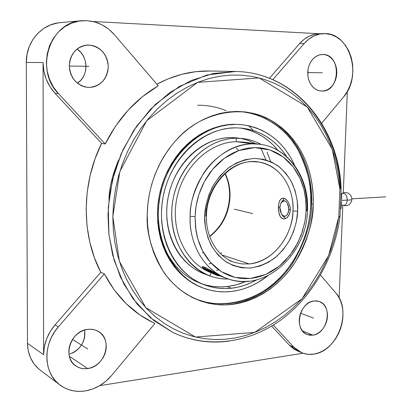 <?xml version="1.0" encoding="UTF-8"?>
<svg xmlns="http://www.w3.org/2000/svg" width="412" height="412" viewBox="0 0 412 412"><rect width="100%" height="100%" fill="white"/><g stroke="black" fill="none" stroke-linecap="round" stroke-linejoin="round"><path stroke-width="0.62" d="M206.484 215.77L204.692 216.161C204.785 207.761 207.329 198.1 212.335 187.172C216.496 179.941 222.073 173.364 229.067 167.442C236.864 162.369 245.274 159.362 254.302 158.419C263.201 158.955 271.178 161.499 278.234 166.041C284.409 171.371 289.162 177.33 292.499 183.922C296.367 193.892 298.097 202.822 297.685 210.717L297.665 211.217L292.937 210.918C294.369 197.132 286.886 167.457 258.849 162.045C279.434 164.996 294.23 187.033 292.937 210.918C292.278 237.219 272.224 262.15 249.312 263.953L241.937 263.927L234.747 262.408L241.885 263.917L249.312 263.953L221.79 254.946L249.312 263.953C280.814 259.9 293.761 225.452 292.937 210.918L297.665 211.217C297.479 219.096 295.09 228.207 290.501 238.538C286.701 245.434 281.556 251.85 275.062 257.788C267.769 263.047 259.704 266.446 250.877 267.991C242.014 268.114 233.862 266.147 226.43 262.094C219.817 257.109 214.626 251.294 210.856 244.646C206.422 234.423 204.362 225.107 204.682 216.691L204.692 216.161L206.484 215.77M248.848 281.149C241.545 281.926 234.438 281.113 227.522 278.723C205.248 271.312 189.067 245.336 190.128 216.285L195.061 216.614L195.546 227.609L197.827 238.96L202.544 250.82L210.29 262.187L221.29 271.596L235.108 277.425L250.522 278.45L265.792 274.413L279.279 266.162L289.966 255.244L297.582 243.255L302.439 231.431L305.086 220.513L306.106 210.826L307.496 210.527L306.106 210.826L305.858 200.541L304.046 189.788L300.049 178.308L293.231 166.917L283.168 156.926L269.994 149.983L254.668 147.614L238.857 150.519L224.422 158.213L212.71 169.234L204.27 181.805L198.908 194.438L196.055 206.196L195.061 216.614L190.128 216.285C189.741 203.909 194.268 189.53 203.708 173.164C213.792 157.559 232.708 144.174 252.561 143.845L259.823 144.241C288.312 147.578 308.722 177.778 306.847 210.249M225.153 173.426C228.66 180.647 230.282 188.475 230.014 196.91L229.561 196.699L230.014 196.91C228.979 213.576 222.202 226.806 209.687 236.601C222.202 226.806 228.979 213.576 230.014 196.91C230.282 188.475 228.66 180.647 225.153 173.426M236.658 111.431L243.271 111.925L251.181 113.362L258.829 115.7L266.147 118.898L273.068 122.915L279.542 127.699L285.511 133.194L290.929 139.344L295.754 146.08L299.957 153.341L303.505 161.061L306.379 169.167L308.552 177.582L310.025 186.239L310.782 195.061L310.797 204.594L310.076 213.534L308.655 222.413L306.533 231.168L303.742 239.717L300.297 248.003L296.223 255.945L291.557 263.484L286.325 270.555L280.572 277.096L274.341 283.044L267.682 288.343L260.647 292.942L253.287 296.8L245.665 299.859L237.853 302.094L229.911 303.464L221.913 303.948L213.931 303.526L206.046 302.187L198.332 299.926L191.23 296.939C221.09 312.25 261.177 299.967 282.457 275.072C304.046 250.378 309.994 223.196 310.797 204.594L311.554 204.527L311.58 203.904L313.177 204.445C314.253 182.217 307.537 142.547 271.436 120.608C243.497 103.551 201.597 112.224 177.886 138.241C154.011 163.955 147.47 194.263 147.254 214.513L147.573 224.447L148.768 234.186L150.828 243.626L153.717 252.664L157.405 261.208L161.828 269.165L166.942 276.462L172.685 283.029L178.978 288.807L185.755 293.746L192.945 297.809L200.459 300.971L208.225 303.217L216.161 304.53L224.19 304.926L232.234 304.401L240.217 302.985L248.07 300.703L255.723 297.582L263.113 293.663L270.179 288.992L276.859 283.621L283.101 277.6L288.863 270.988L294.096 263.84L298.762 256.223L302.82 248.199L306.25 239.841L309.021 231.214L311.106 222.392L312.497 213.447L313.177 204.445L313.141 195.463L312.378 186.579L310.9 177.866L308.712 169.394L305.822 161.236L302.248 153.47L298.015 146.167L293.159 139.39L287.7 133.21L281.69 127.689L275.175 122.894L268.202 118.867L260.832 115.669L253.133 113.341L245.171 111.92L237.018 111.431L228.758 111.894L220.466 113.326L212.237 115.721L204.151 119.068L196.297 123.348L188.763 128.523L181.635 134.554L174.997 141.373L168.92 148.923L163.482 157.121L158.749 165.876L154.773 175.095L151.606 184.679L149.283 194.521L147.826 204.501L147.254 214.513C146.111 231.822 151.467 250.805 163.317 271.467C176.048 290.98 200.304 306.24 227.187 304.834C255.873 303.361 281.623 283.719 295.038 262.403C307.553 240.134 313.599 220.817 313.177 204.445L311.58 203.904C312.626 181.677 306.034 142.315 270.334 119.99C305.951 142.238 312.641 181.604 311.58 203.904L311.554 204.527L310.797 204.594L310.823 203.981C312.306 188.31 308.027 170.228 297.984 149.731C287.02 130.161 264.514 112.27 236.653 111.431M311.554 204.527C311.879 221.002 305.719 240.361 293.076 262.599C279.542 283.878 253.766 303.392 225.076 304.911C253.869 303.381 279.655 283.765 293.148 262.49C305.75 240.258 311.889 220.935 311.554 204.527M197.595 105.24C207.756 105.148 217.284 106.981 226.183 110.746C217.284 106.981 207.751 105.148 197.595 105.24M267.074 152.126L270.71 161.669L267.074 152.126M342.568 205.212C345.189 205.892 346.755 204.177 347.264 200.067L341.641 200.423L347.264 200.067C346.899 195.015 345.168 192.816 342.078 193.47C345.168 192.816 346.899 195.015 347.264 200.067C350.061 200.067 351.611 199.892 351.915 199.552C351.611 199.892 350.061 200.067 347.264 200.067C346.755 204.177 345.189 205.892 342.568 205.212M341.61 201.344L341.167 208.333L340.322 208.935L341.167 208.333L340.343 208.39L341.167 208.333L341.61 201.344M205.995 215.512C206.273 187.429 228.881 161.607 252.077 161.622L258.849 162.045C234.706 157.023 206.654 184.221 206.479 215.79C205.598 237.508 217.788 257.248 234.747 262.408L229.53 260.672M259.823 144.241L243.657 142.109L236.509 141.707L252.561 143.845L259.823 144.241C288.894 147.697 309.397 178.195 307.491 210.542C306.837 254.271 264.792 292.716 227.522 278.723C197.317 267.414 188.943 234.361 190.128 216.285C190.437 178.18 221.393 143.381 252.561 143.845L236.509 141.707L243.77 142.125M288.328 202.117L286.119 199.465L283.714 198.198L281.545 198.507L279.892 200.314L278.836 203.348L278.399 207.179L279.887 207.087L278.399 207.179L278.414 209.224L279.439 214.858L280.958 217.562L283.07 218.901L284.27 218.978L286.731 217.927L287.854 216.846L289.595 213.761L290.099 211.876L290.233 207.782L289.852 205.758L288.328 202.117L289.852 205.758L290.233 207.782L290.321 209.863L289.595 213.761L288.827 215.435L286.731 217.927L284.172 218.988L281.947 218.417L280.119 216.357L278.594 211.222L278.538 205.202L279.284 201.705L280.644 199.238L282.581 198.151L284.913 198.641L287.293 200.654M281.066 202.75L284.368 198.393L281.453 202.168M202.452 266.621L206.633 268.119L221.574 276.555L219.349 275.741L221.574 276.555L206.633 268.119L203.976 266.904L202.194 266.832L202.452 266.621M202.297 267.244L204.728 269.371L210.836 272.512L206.17 270.246L203.585 268.557L202.189 266.868M236.107 138.221L236.509 141.707L236.107 138.221L243.24 138.612C249.61 139.431 255.605 141.378 261.218 144.447C253.457 140.214 245.088 138.138 236.107 138.221L230.663 137.531L236.107 138.221C204.378 138.2 173.375 171.866 171.783 210.3C169.765 248.745 197.127 280.139 228.289 278.986C222.104 279.109 216.079 278.136 210.223 276.066C183.762 266.93 166.659 233.074 173.102 199.053C179.302 164.991 207.756 138.365 236.107 138.221M290.326 209.605L288.807 209.523C287.648 216.336 285.222 217.897 281.52 214.204L279.866 207.509L280.742 203.384L282.035 201.52L283.672 200.706L284.553 200.742L286.252 201.7L288.184 205.011L288.766 207.978L288.364 212.427L287.303 214.729L285.789 216.073L284.059 216.259L283.193 215.903L281.628 214.369L280.108 210.532L279.866 207.509L280.809 203.24C284.893 198.852 287.555 200.943 288.807 209.523L290.326 209.605M281.782 214.58L282.73 215.95L285.707 218.561L282.261 215.152M205.31 267.46L205.603 268.815C209.394 270.118 219.972 275.788 218.849 275.906L217.572 275.592L218.885 275.87L218.391 275.355L213.148 272.306L204.924 268.593L204.352 268.572L204.882 269.103L208.755 271.42L217.572 275.592C214.039 274.356 204.496 269.324 204.362 268.629L205.603 268.815L205.31 267.46M255.6 143.685L248.282 140.415L240.531 138.344M243.24 138.612L230.663 137.531L237.868 137.932M163.925 246.783C171.948 264.798 184.092 276.957 200.361 283.265M201.839 283.801C210.053 286.582 218.468 287.509 227.084 286.572L231.441 288.22C222.243 289.224 213.298 288.122 204.599 284.919C174.688 274.078 155.509 235.278 163.167 196.519C170.563 157.714 203.204 127.756 235.391 127.828L228.536 128.286L221.677 129.538L214.873 131.588L208.199 134.415L201.731 137.999L195.53 142.32L189.669 147.331L184.215 152.986L179.23 159.233L174.77 166L170.887 173.22L167.627 180.822L165.027 188.711L163.111 196.812L161.906 205.027L161.422 213.272L161.664 221.455L162.627 229.484L164.295 237.276L166.644 244.749L169.646 251.82L173.261 258.422L177.448 264.494L182.155 269.968L187.331 274.804L192.914 278.955L198.842 282.39L205.052 285.083L211.485 287.02L218.072 288.184L224.746 288.58L231.441 288.22L238.1 287.102L244.661 285.264L251.068 282.714L256.537 279.913C248.554 284.44 240.191 287.21 231.441 288.22L227.084 286.572L236.612 284.759L245.887 281.458L240.248 283.652L233.712 285.475L227.084 286.572L220.415 286.927L213.771 286.525L207.215 285.362M242.174 124.728L234.572 124.306L242.174 124.728C266.363 128.261 283.889 141.867 294.74 165.542L292.288 160.433L288.575 154.109L284.316 148.248L279.542 142.918L274.294 138.164L268.609 134.049L262.532 130.609L256.125 127.895L249.44 125.938L242.534 124.764L234.572 124.306L227.434 124.764L220.286 126.057L213.2 128.168L206.242 131.104L199.496 134.827L193.027 139.318L186.914 144.53L181.228 150.411L176.027 156.915L171.371 163.966L167.318 171.49L163.919 179.405L161.205 187.63L159.207 196.071L157.956 204.635L157.456 213.225L157.714 221.754L158.723 230.123L160.469 238.239L162.925 246.021L166.067 253.385L169.842 260.255L174.214 266.569L179.132 272.265L184.53 277.291L190.354 281.602L196.534 285.161L201.844 287.514M267.779 275.752C256.717 284.62 244.579 289.868 231.364 291.495C221.625 292.582 212.165 291.402 202.967 287.957C171.907 276.519 152.059 236.05 160.139 195.7C167.952 155.303 202.009 124.244 235.473 124.403L228.33 124.862L221.177 126.154L214.08 128.271L207.118 131.207L200.361 134.94L193.887 139.436L187.769 144.653L182.073 150.55L176.866 157.065L172.206 164.125L168.153 171.66L164.743 179.591L162.024 187.826L160.026 196.277L158.775 204.857L158.27 213.462L158.527 222.001L159.537 230.38L161.283 238.512L163.744 246.304L166.886 253.679L170.666 260.559L175.043 266.883L179.962 272.584L185.364 277.616L191.194 281.932L197.379 285.495L203.863 288.287L210.568 290.29L217.433 291.49L224.386 291.887L231.364 291.495L238.296 290.321L245.125 288.39L251.789 285.727L258.226 282.364L267.779 275.752M153.243 322.663L139.915 314.948L126.232 303.711L114.253 289.93L104.334 273.877L58.324 326.917L54.549 331.892L51.449 337.315L49.095 343.062L47.55 349.005L46.844 355.005L46.999 360.922L47.998 366.618L49.826 371.969L52.427 376.846L55.744 381.151L59.694 384.787L64.184 387.677L69.108 389.762L74.356 391.009L79.81 391.4L85.351 390.931L92.669 389.005L99.658 385.673L106.064 381.085L111.657 375.409L154.897 323.487L111.657 375.409C104.416 383.902 95.651 389.077 85.351 390.931C76.179 392.317 67.954 390.509 60.672 385.508C43.523 374.148 42.173 344.695 58.324 326.917L55.064 324.898C47.596 333.741 43.785 343.685 43.615 354.737L43.069 62.526C43.301 74.479 47.282 84.733 55.007 93.282L101.589 143.35L105.204 143.979L115.581 126.093L128.127 110.195L142.48 96.671L158.229 85.83C135.795 98.968 118.12 118.352 105.204 143.979L101.589 143.35C81.267 184.025 81.308 235.34 100.791 272.291L104.334 273.877C116.318 296.439 132.618 312.703 153.238 322.658M234.799 71.456L209.466 71.013C191.58 70.648 174.039 75.051 156.854 84.218L167.864 78.97L181.821 74.294L195.947 71.652L210.002 71.029M229.566 341.012C210.058 343.814 191.178 340.971 172.932 332.489L153.908 320.603L137.284 304.272L123.821 283.976L114.191 260.425L108.902 234.526L108.274 207.354L112.399 180.085L121.113 153.903L134.018 129.96L150.504 109.252L169.79 92.592L191.019 80.561L213.262 73.49L236.179 71.482C294.549 72.641 338.303 127.179 340.456 188.202M297.309 350.833L293.802 348.964L289.564 345.374L271.632 326.098L289.564 345.374L293.905 347.244L273.321 325.068L293.905 347.244L298.154 350.849L303.031 353.238L308.331 354.33L313.846 354.093L318.002 353.058L322.071 351.318L325.974 348.913L329.626 345.9L332.953 342.341L335.893 338.319L338.381 333.916L340.374 329.219L341.826 324.326L342.712 319.341L343.011 314.361L342.717 309.494L341.836 304.834L340.379 300.477L338.381 296.522L335.868 293.05L320.51 275.134L335.868 293.05C352.42 310.571 337.84 351.343 313.846 354.093C309.572 354.768 305.503 354.31 301.651 352.713L293.905 347.244L289.564 345.374L297.289 350.823L301.182 352.512M323.075 54.456L321.932 54.466L323.075 54.456C341.682 54.436 340.188 92.211 321.746 91.062L318.249 90.465L315.288 89.018L312.656 86.783L310.493 83.863L308.902 80.391L307.96 76.539L307.723 72.502L308.202 68.469L309.371 64.648L311.178 61.228L313.527 58.38L316.298 56.238L319.362 54.904L323.075 54.456L325.902 54.925L328.58 56.073L331.011 57.86L333.107 60.214L334.786 63.036L335.986 66.229L336.671 69.659L336.81 73.202L336.398 76.73L335.461 80.108L334.019 83.209L332.139 85.917L329.878 88.132L327.329 89.765L324.584 90.753L321.746 91.062L318.924 90.666L316.22 89.584L313.748 87.849L311.601 85.526L309.865 82.704L308.609 79.485L307.888 76.004L307.728 72.394L308.135 68.794L309.098 65.348L310.576 62.197L312.512 59.457L314.83 57.242L317.431 55.635L320.217 54.693L323.075 54.456M89.085 45.032L86.417 45.124L89.085 45.032C100.791 46.886 107.182 54.152 108.258 66.837C106.996 79.418 100.543 86.288 88.899 87.447L88.091 87.416C76.817 85.557 70.545 78.404 69.283 65.961C70.359 53.519 76.565 46.541 87.895 45.026L92.885 45.598L96.521 46.947L99.853 49.038L102.753 51.778L105.122 55.059L106.862 58.761L107.923 62.737L108.258 66.837L107.867 70.915L106.754 74.819L104.967 78.404L102.567 81.53L99.647 84.084L96.31 85.964L92.685 87.102L88.899 87.447L85.099 86.984L81.437 85.722L78.043 83.703L75.061 81.004L72.61 77.724L70.782 73.99L69.659 69.947L69.283 65.755L69.669 61.579L70.812 57.582L72.661 53.931L75.139 50.769L78.146 48.209L81.571 46.36L85.263 45.289L89.085 45.032M40.963 370.697L38.666 368.889L33.964 363.781L30.442 357.652L28.248 350.736L27.486 343.314L43.615 354.737L27.486 343.314C27.815 355.103 32.301 364.229 40.948 370.687L59.385 384.54M87.663 368.555C83.451 369.137 79.645 368.359 76.235 366.211C61.815 358.028 70.483 330.594 87.833 329.353C91.49 328.925 94.842 329.533 97.886 331.176C113.202 338.576 105.508 366.742 87.663 368.555L69.345 356.272L87.663 368.555L84.007 368.719L80.479 368.127L77.219 366.798L74.351 364.774L71.992 362.133L70.236 358.97L69.154 355.417L68.794 351.606L69.17 347.687L70.267 343.824L72.038 340.163L74.423 336.846L77.317 334.014L80.603 331.768L84.156 330.192L87.833 329.353L91.49 329.27L94.992 329.95L98.195 331.351L100.986 333.421L103.268 336.079L104.947 339.22L105.966 342.727L106.291 346.466L105.915 350.298L104.844 354.078L103.124 357.668L100.816 360.933L98.005 363.755L94.796 366.016L91.304 367.638L87.663 368.555M312.878 335.131L307.203 334.523C293.509 330.192 299.328 301.883 314.119 300.945L319.068 301.419C333.097 305.297 327.854 333.73 312.878 335.131L302.459 330.954L312.878 335.131L310.133 335.214L307.507 334.637L305.101 333.421L303.011 331.603L301.316 329.26L300.096 326.474L299.385 323.358L299.225 320.036L299.617 316.627L300.549 313.28L301.981 310.118L303.86 307.27L306.106 304.844L308.634 302.938L311.338 301.62L314.119 300.945L316.869 300.925L319.475 301.569L321.839 302.841L323.883 304.689L325.521 307.043L326.695 309.814L327.36 312.888L327.504 316.159L327.107 319.501L326.196 322.787L324.805 325.892L322.977 328.709L320.783 331.119L318.306 333.045L315.638 334.4L312.878 335.131M81.262 20.78L60.631 22.608C41.854 23.639 25.874 41.89 26.317 62.459L43.069 62.526L26.317 62.459L27.486 343.314L26.317 62.459L27.048 54.338L29.278 46.571L32.914 39.49L37.801 33.367L43.734 28.459L50.47 24.947L57.731 22.959L60.672 22.608M77.42 83.219L80.551 80.572L82.858 77.59L84.573 74.175L85.634 70.452L86.005 66.564L85.665 62.65L84.63 58.859L82.936 55.332L80.644 52.206L77.049 49.023C88.657 56.434 88.812 76.184 77.42 83.219M307.867 75.823L308.042 69.288L307.867 75.823M84.599 330.053C85.578 341.955 80.366 350.035 68.969 354.299L73.872 352.317L76.972 350.179L79.681 347.501L81.906 344.396L83.559 340.971L84.584 337.361L84.939 333.694L84.609 330.115M303.011 353.233L99.683 385.663L303.011 353.233M58.375 93.539C34.103 69.782 49.996 21.409 82.112 20.708C94.801 20.111 105.539 24.746 114.325 34.613L108.541 29.036L101.872 24.735L94.554 21.898L86.865 20.652L79.099 21.069L71.564 23.149L64.566 26.832L58.391 31.982L53.297 38.409L49.502 45.85L47.164 54.003L46.381 62.536L47.184 71.096L49.533 79.336L53.318 86.917L58.375 93.539L55.007 93.282L58.375 93.539L105.204 143.979L58.375 93.539M92.885 21.486L319.805 33.769L92.885 21.486M304.138 43.543C309.736 37.281 316.195 33.969 323.523 33.624C349.587 31.564 362.9 75.803 343.593 96.892L347.326 91.474L350.179 85.284L352.054 78.553L352.878 71.523L352.626 64.452L351.292 57.587L348.933 51.186L345.611 45.495L341.455 40.721L336.609 37.059L331.243 34.665L325.568 33.645L319.789 34.047L314.145 35.88L308.856 39.083L304.138 43.543L299.545 43.662L304.138 43.543L272.837 79.629L304.138 43.543M323.523 33.624L318.852 33.805C311.549 34.155 305.112 37.441 299.545 43.662L269.484 78.239L299.545 43.662L304.241 39.233L309.505 36.05L315.128 34.232L318.903 33.805M347.337 91.459L343.294 192.888L347.337 91.459M342.799 205.325L339.112 297.804L342.799 205.325M340.935 193.424L341.723 194.361L341.656 199.599L341.723 194.361L340.894 194.407L341.723 194.361L340.935 193.424M108.974 199.526C109.237 187.79 112.486 174.544 118.713 159.784M151.158 321.566L154.927 323.446M58.324 326.917L104.334 273.877L100.791 272.291L55.064 324.898L58.324 326.917M43.615 354.737L43.069 62.526L43.873 71.019L46.211 79.186L49.976 86.711L55.007 93.282L101.589 143.35L94.971 159.027L90.135 175.435L87.174 192.275L86.139 209.234L87.03 226.008L89.826 242.297L94.451 257.809L100.791 272.291L55.064 324.898L50.202 331.578L46.587 338.983L44.357 346.811L43.615 354.737M158.229 85.83L114.325 34.613L158.229 85.83M321.679 123.198L343.593 96.892L321.679 123.198M253.334 130.506L249.013 125.959M260.698 147.913L266.028 159.959M340.013 216.645L341.126 188.495L339.9 188.861L338.803 216.8L340.013 216.645C334.58 257.593 312.893 296.362 281.19 319.764C249.456 342.897 208.194 349.129 172.932 332.489L150.509 317.807L132.911 298.612L120.443 277.075L112.682 255.069L108.835 233.928L107.98 214.456L109.571 194.861L114.253 173.076L122.972 149.762L136.583 126.185L155.515 104.277L179.4 86.438L206.86 74.994L235.628 71.472C294.755 72.332 339.014 127.303 341.131 188.485L339.9 188.861L332.263 149.324L307.213 106.996L259.138 77.935L197.662 82.364L146.667 120.767L119.835 171.567L112.837 216.573L119.387 261.347L145.858 307.702L195.504 337.042L254.77 332.386L302.058 298.757L328.591 255.667L338.803 216.8L340.013 216.645L339.344 216.372M339.9 188.861L338.803 216.8L336.862 228.341L334.07 239.717L330.45 250.846L326.021 261.651L320.819 272.049L314.866 281.968L308.207 291.33L300.884 300.065L292.937 308.094L284.429 315.35L275.412 321.772L265.946 327.293L256.104 331.856L245.954 335.409L235.571 337.897L225.045 339.287L214.461 339.539L203.904 338.628L193.48 336.542L183.278 333.267L173.4 328.817L163.95 323.204L155.025 316.457L146.724 308.624L139.143 299.761L132.376 289.945L126.499 279.254L121.597 267.79L117.734 255.667L114.958 243.008L113.315 229.937L112.837 216.604L113.527 203.147L115.391 189.721L118.409 176.465L122.549 163.538L127.761 151.07L133.982 139.21L141.141 128.075L149.149 117.786L157.914 108.438L167.334 100.131L177.299 92.927L187.697 86.896L198.414 82.07L209.337 78.486L220.358 76.148L231.359 75.061L242.241 75.205L252.901 76.56L263.247 79.083L273.197 82.73L282.668 87.442L291.588 93.163L299.89 99.817L307.522 107.336L314.433 115.638L320.582 124.645L325.933 134.281L330.455 144.458L334.127 155.087L336.928 166.088L338.86 177.371L339.9 188.861M241.272 124.63L234.572 124.306C201.19 124.151 167.22 155.056 159.356 195.314C151.225 235.525 170.908 275.947 201.839 287.514M216.588 270.427L218.365 269.608M236.39 148.181L238.713 150.571M211.155 263.144L209.028 263.871M286.69 156.663L282.318 150.627L277.724 145.513L272.677 140.961L267.208 137.021L261.373 133.735L255.213 131.14L248.791 129.275L242.163 128.163L235.391 127.828L242.251 128.173C261.002 130.717 275.819 140.214 286.69 156.663M168.683 257.16L169.533 257.536M244.249 128.771L250.645 130.625L256.774 133.205L262.588 136.47L268.037 140.384L273.068 144.906L277.961 150.375C267.924 137.989 255.27 130.522 239.995 127.972M204.362 273.903L198.975 271.523L193.841 268.511L189.005 264.875L184.535 260.657L180.471 255.888L176.861 250.614L173.746 244.882L171.16 238.754L169.141 232.291L167.715 225.549L166.891 218.612L166.69 211.552L167.107 204.434L168.153 197.343L169.801 190.359L172.046 183.546L174.858 176.99L178.205 170.748L182.047 164.898L186.348 159.495L191.055 154.598L196.117 150.246L201.473 146.492L207.076 143.361L212.855 140.883L218.751 139.081L224.705 137.958L230.663 137.531C202.467 137.66 174.209 164.033 168.07 197.775C161.695 231.482 178.715 265.055 205.032 274.145L207.112 274.84M203.301 252.232L202.328 252.654M211.856 273.022C186.672 264.262 170.465 232.023 176.588 199.671C182.495 167.287 209.507 141.913 236.509 141.707C209.507 141.913 182.495 167.287 176.588 199.671C170.465 232.023 186.672 264.262 211.856 273.022M195.061 216.614L195.535 209.965L196.576 203.348L198.172 196.828L200.309 190.483L202.962 184.37L206.103 178.561L209.693 173.112L213.699 168.081L218.072 163.518L222.763 159.465L227.723 155.968L232.898 153.053L238.239 150.746L243.683 149.062L249.178 148.016L254.668 147.614L260.096 147.846L265.416 148.706L270.576 150.184L275.525 152.249L280.222 154.886L284.63 158.059L288.699 161.736L292.407 165.871L295.718 170.429L298.612 175.368L301.059 180.636L303.041 186.188L304.55 191.966L305.57 197.925L306.131 210.177L305.596 217.011L304.592 223.155L301.162 235.123L295.929 246.319L292.69 251.511L285.099 260.837L280.804 264.89L276.231 268.48L271.405 271.58L266.379 274.15L261.193 276.169L255.893 277.606L250.522 278.45L245.135 278.682L239.779 278.291L234.51 277.281L229.376 275.649L224.427 273.408L219.72 270.571L215.296 267.156L211.207 263.201L207.493 258.736L204.208 253.802L201.375 248.446L199.032 242.72L197.209 236.679L195.927 230.385L195.061 216.614M204.692 216.161L205.397 227.589L207.957 237.879L212.237 247.143L218.046 255.023L225.127 261.223L233.177 265.529L241.875 267.8L250.877 267.991L259.833 266.131L268.428 262.315L276.344 256.722L283.317 249.569L289.106 241.123L293.519 231.688L296.403 221.605L297.685 210.717L297.196 200.402L295.038 190.529L291.279 181.45L286.031 173.498L279.465 166.984L271.802 162.168L263.309 159.264L254.302 158.419L245.125 159.696L236.133 163.09L227.692 168.493L220.162 175.708L213.859 184.463L209.054 194.402L205.954 205.119L204.692 216.161M252.577 213.617L234.351 209.152M221.445 252.685L220.775 254.013M211.897 271.663L209.662 276.097M300.569 313.223L313.496 318.079M72.491 339.431L87.746 349.005M307.723 72.553L322.411 72.806M69.283 66.069L88.992 66.301M385.683 196.854L351.915 198.831M206.706 269.984L207.112 269.669L212.056 271.92L216.552 274.469L216.089 274.752L211.181 272.517L206.706 269.984L207.112 269.669L212.056 271.92L216.552 274.469L216.089 274.752L206.706 269.984M224.931 173.632C228.274 180.724 229.819 188.413 229.561 196.699C228.531 213.287 221.872 226.487 209.584 236.313M341.316 193.882L341.718 193.692C343.711 192.404 345.812 192.208 348.032 193.099C350.499 194.495 351.797 196.642 351.92 199.532C350.787 204.846 347.62 206.716 342.408 205.135L341.394 204.893M219.709 275.623L218.849 275.906M203.286 284.404L204.599 284.919M87.576 45.037L87.895 45.026M75.623 365.794L76.235 366.211M209.142 275.669L205.032 274.145M203.77 266.837L204.352 268.583M226.502 278.347L221.254 276.442"/></g></svg>
